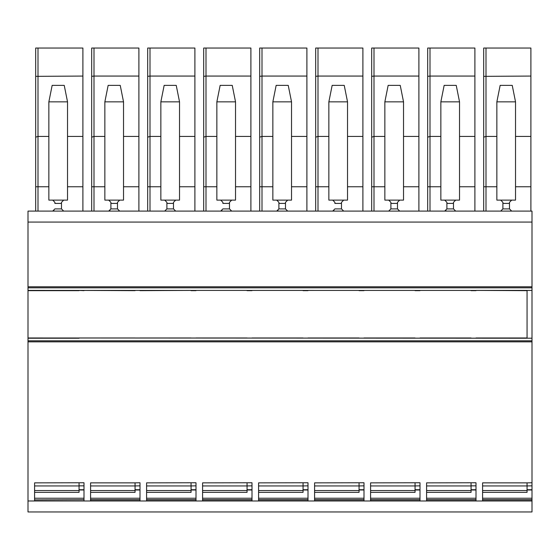 <?xml version="1.0" encoding="UTF-8"?>
<svg xmlns="http://www.w3.org/2000/svg" width="560" height="560" viewBox="0 0 560 560"><rect width="100%" height="100%" fill="white"/><g stroke="black" fill="none" stroke-linecap="round" stroke-linejoin="round"><path stroke-width="0.84" d="M140 485.849L135.058 485.94L135.058 482.86L90.587 482.86L90.587 500.983L84 500.983L84 482.755L34.587 482.86L34.587 500.983L28 500.983L28 341.845L532 341.845L532 340.802L28 340.802L28 341.845M84 485.849L79.058 485.849L79.058 492.352L34.587 492.352L34.587 498.232L84 498.232L84 489.986L79.058 489.986L84 489.986M532 341.845L532 485.849L527.058 485.94L527.058 482.86L482.587 482.86L482.587 500.983L476 500.983L476 482.755L426.587 482.86L426.587 500.983L420 500.983L420 482.755L370.587 482.86L370.587 500.983L364 500.983L364 482.755L314.587 482.86L314.587 500.983L308 500.983L308 482.755L258.587 482.86L258.587 500.983L252 500.983L252 482.755L202.587 482.86L202.587 500.983L196 500.983L196 482.755L146.587 482.86L146.587 500.983L140 500.983L140 482.755L135.058 482.86M84 499.702L34.587 499.884M84 500.983L34.587 500.983M28 500.983L28 511.959L532 511.959L532 500.983L482.587 500.983M476 500.983L426.587 500.983M420 500.983L370.587 500.983M364 500.983L314.587 500.983M308 500.983L258.587 500.983M252 500.983L202.587 500.983M196 500.983L146.587 500.983M140 500.983L90.587 500.983M370.587 498.232L420 498.232L420 489.986L415.058 489.986L420 489.986M420 485.849L415.058 485.94L415.058 482.86M314.587 498.232L364 498.232L364 489.986L359.058 489.986L364 489.986M364 485.849L359.058 485.94L359.058 482.86M258.587 498.232L308 498.232L308 489.986L303.058 489.986L308 489.986M308 485.849L303.058 485.94L303.058 482.86M202.587 498.232L252 498.232L252 489.986L247.058 489.986L252 489.986M252 485.849L247.058 485.94L247.058 482.86M146.587 498.232L196 498.232L196 489.986L191.058 489.986L196 489.986M196 485.849L191.058 485.94L191.058 482.86M90.587 498.232L140 498.232L140 489.986L135.058 489.986L140 489.986M34.587 485.94L79.058 485.94L79.058 482.86M532 290.43L28 290.402L28 211.099L532 211.099L532 338.198L28 337.974L28 340.802M28 337.974L28 290.402M532 338.198L532 340.802M532 485.849L532 489.72L527.058 489.72M532 500.983L532 489.72M426.587 498.232L476 498.232L476 489.986L471.058 489.986M426.587 490.546L471.058 490.546L471.058 482.86M476 499.884L426.587 499.884L476 499.884M471.058 490.546L471.058 492.352L426.587 492.352M532 499.884L482.587 499.884L532 499.884M420 499.884L370.587 499.884L420 499.884M364 499.884L314.587 499.884L364 499.884M308 499.884L258.587 499.884L308 499.884M252 499.884L202.587 499.884L252 499.884M196 499.884L146.587 499.884L196 499.884M140 499.884L90.587 499.884L140 499.884M315.686 511.959L357.413 511.959M357.959 511.959L364 511.959L357.959 511.959M313.628 511.959L315.14 511.959M371.686 511.959L413.413 511.959M413.959 511.959L420 511.959L413.959 511.959M369.628 511.959L371.14 511.959M427.686 511.959L469.413 511.959M425.628 511.959L427.14 511.959M469.959 511.959L476 511.959M301.959 511.959L308 511.959L301.959 511.959M370.587 485.94L415.058 485.94L415.058 490.546L370.587 490.546M415.058 490.546L415.058 492.352L370.587 492.352M314.587 485.94L359.058 485.94L359.058 490.546L314.587 490.546M359.058 490.546L359.058 492.352L314.587 492.352M258.587 485.94L303.058 485.94L303.058 490.546L258.587 490.546M303.058 490.546L303.058 492.352L258.587 492.352M202.587 485.94L247.058 485.94L247.058 490.546L202.587 490.546M247.058 490.546L247.058 492.352L202.587 492.352M146.587 485.94L191.058 485.94L191.058 490.546L146.587 490.546M191.058 490.546L191.058 492.352L146.587 492.352M90.587 485.94L135.058 485.94L135.058 490.546L90.587 490.546M135.058 490.546L135.058 492.352L90.587 492.352M79.058 490.546L34.587 490.546M28 338.226L79.058 338.226L28 338.198M140 290.654L191.058 290.402L28 290.43M532 489.986L527.058 489.986L532 489.986M79.058 337.974L527.058 338.226L527.058 290.402L476 290.402L527.058 290.654M482.587 485.94L527.058 485.94L527.058 490.546L482.587 490.546M527.058 490.546L527.058 492.352L482.587 492.352M476 485.849L471.058 485.849L471.058 489.72L476 489.72M483.686 76.349L530.901 76.062L530.901 48.041L483.686 48.041L483.686 186.753L496.86 186.753M530.901 76.062L530.901 211.099M500.703 211.099L502.901 208.901L502.901 203.455M485.996 211.099L485.996 136.43L496.86 136.43M483.686 211.099L483.686 186.753M54.026 210.665L52.703 211.099L54.901 208.901L61.488 208.901L63.686 211.099L61.488 208.901L61.488 202.314L63.686 200.116L67.529 200.116L67.529 101.843L48.86 101.843L48.86 200.116L52.703 200.116L54.901 202.314L54.901 203.413L61.488 203.413M82.901 211.099L82.901 48.041L35.686 48.041L35.686 186.753L48.86 186.753M37.996 211.099L37.996 136.43L48.86 136.43M35.686 211.099L35.686 186.753M138.901 211.099L138.901 48.041L91.686 48.041L91.686 186.753L104.86 186.753M110.026 210.665L108.703 211.099L110.901 208.901L110.901 203.455M93.996 211.099L93.996 136.43L104.86 136.43M91.686 211.099L91.686 186.753M194.901 211.099L194.901 48.041L147.686 48.041L147.686 186.753L160.86 186.753M164.703 211.099L166.901 208.901L166.901 203.455M149.996 211.099L149.996 136.43L160.86 136.43M147.686 211.099L147.686 186.753M222.026 210.665L220.703 211.099L222.901 208.901L229.488 208.901L231.686 211.099L229.488 208.901L229.488 202.314L231.686 200.116L235.529 200.116L235.529 101.843L216.86 101.843L216.86 200.116L220.703 200.116L222.901 202.314L222.901 203.413L229.488 203.413M261.996 211.099L261.996 186.753L272.86 186.753M259.686 211.099L259.686 186.753L261.996 186.753L261.996 136.43L272.86 136.43M259.686 76.349L261.996 76.062L261.996 48.041L259.686 48.041L259.686 186.753M306.901 211.099L306.901 48.041L261.996 48.041M278.026 210.665L276.703 211.099L278.901 208.901L278.901 203.455M334.026 210.665L332.703 211.099L334.901 208.901L341.488 208.901L343.686 211.099L341.488 208.901L341.488 202.314L343.686 200.116L347.529 200.116L347.529 101.843L328.86 101.843L328.86 200.116L332.703 200.116L334.901 202.314L334.901 203.413L341.488 203.413M418.901 211.099L418.901 48.041L371.686 48.041L371.686 186.753L384.86 186.753M388.703 211.099L390.901 208.901L390.901 203.455M373.996 211.099L373.996 136.43L384.86 136.43M371.686 211.099L371.686 186.753M429.996 211.099L429.996 186.753L440.86 186.753M427.686 211.099L427.686 186.753L429.996 186.753L429.996 136.43L440.86 136.43M427.686 76.349L429.996 76.062L429.996 48.041L427.686 48.041L427.686 186.753M474.901 211.099L474.901 48.041L429.996 48.041M446.026 210.665L444.703 211.099L446.901 208.901L446.901 203.455M362.901 211.099L362.901 48.041L315.686 48.041L315.686 186.753L328.86 186.753M317.996 211.099L317.996 136.43L328.86 136.43M315.686 211.099L315.686 186.753M205.996 211.099L205.996 186.753L216.86 186.753M203.686 211.099L203.686 186.753L205.996 186.753L205.996 136.43L216.86 136.43M203.686 76.349L205.996 76.062L205.996 48.041L203.686 48.041L203.686 186.753M250.901 211.099L250.901 48.041L205.996 48.041M160.86 101.843L160.86 200.116L164.703 200.116L166.901 202.314L166.901 208.901L173.488 208.901L175.686 211.099L173.488 208.901L173.488 202.314L175.686 200.116L179.529 200.116L179.529 101.843L160.86 101.843L164.157 85.372L176.232 85.372L179.529 101.843M384.86 101.843L384.86 200.116L388.703 200.116L390.901 202.314L390.901 208.901L397.488 208.901L399.686 211.099L397.488 208.901L397.488 202.314L399.686 200.116L403.529 200.116L403.529 101.843L384.86 101.843L388.157 85.372L400.232 85.372L403.529 101.843M104.86 101.843L104.86 200.116L108.703 200.116L110.901 202.314L110.901 208.901L117.488 208.901L119.686 211.099L117.488 208.901L117.488 202.314L119.686 200.116L123.529 200.116L123.529 101.843L104.86 101.843L108.157 85.372L120.232 85.372L123.529 101.843M440.86 101.843L440.86 200.116L444.703 200.116L446.901 202.314L446.901 208.901L453.488 208.901L455.686 211.099L453.488 208.901L453.488 202.314L455.686 200.116L459.529 200.116L459.529 101.843L440.86 101.843L444.157 85.372L456.232 85.372L459.529 101.843M272.86 101.843L272.86 200.116L276.703 200.116L278.901 202.314L278.901 208.901L285.488 208.901L287.686 211.099L285.488 208.901L285.488 202.314L287.686 200.116L291.529 200.116L291.529 101.843L272.86 101.843L276.157 85.372L288.232 85.372L291.529 101.843M496.86 101.843L496.86 200.116L500.703 200.116L502.901 202.314L502.901 208.901L509.488 208.901L511.686 211.099L509.488 208.901L509.488 202.314L511.686 200.116L515.529 200.116L515.529 101.843L496.86 101.843L500.157 85.372L512.232 85.372L515.529 101.843M483.686 137.158L485.996 136.43L485.996 48.041M515.529 136.43L530.901 136.43M67.529 136.43L82.901 136.43M35.686 76.349L82.901 76.062M37.996 48.041L37.996 136.43L35.686 137.158M91.686 76.349L93.996 76.062L93.996 48.041M91.686 137.158L93.996 136.43L93.996 76.062L138.901 76.062M123.529 136.43L138.901 136.43M147.686 76.349L149.996 76.062L149.996 48.041M147.686 137.158L149.996 136.43L149.996 76.062L194.901 76.062M179.529 136.43L194.901 136.43M259.686 137.158L261.996 136.43L261.996 76.062L306.901 76.062M291.529 136.43L306.901 136.43M371.686 76.349L373.996 76.062L373.996 48.041M371.686 137.158L373.996 136.43L373.996 76.062L418.901 76.062M403.529 136.43L418.901 136.43M427.686 137.158L429.996 136.43L429.996 76.062L474.901 76.062M459.529 136.43L474.901 136.43M315.686 76.349L317.996 76.062L317.996 48.041M315.686 137.158L317.996 136.43L317.996 76.062L362.901 76.062M347.529 136.43L362.901 136.43M203.686 137.158L205.996 136.43L205.996 76.062L250.901 76.062M235.529 136.43L250.901 136.43M52.703 200.116L63.686 200.116M67.529 101.843L64.232 85.372L52.157 85.372L48.86 101.843M222.901 202.314L220.703 200.116L231.686 200.116M334.901 202.314L332.703 200.116L343.686 200.116M347.529 101.843L344.232 85.372L332.157 85.372L328.86 101.843M235.529 101.843L232.232 85.372L220.157 85.372L216.86 101.843M175.686 200.116L164.703 200.116L166.901 202.314M399.686 200.116L388.703 200.116L390.901 202.314M110.901 202.314L108.703 200.116L119.686 200.116M446.901 202.314L444.703 200.116L455.686 200.116M278.901 202.314L276.703 200.116L287.686 200.116M511.686 200.116L500.703 200.116L502.901 202.314M527.058 482.86L532 482.755M84 489.72L79.058 489.72M471.058 485.94L426.587 485.94M476 499.702L426.587 499.702M420 489.72L415.058 489.72M420 499.702L370.587 499.702M364 489.72L359.058 489.72M364 499.702L314.587 499.702M308 489.72L303.058 489.72M308 499.702L258.587 499.702M252 489.72L247.058 489.72M252 499.702L202.587 499.702M196 489.72L191.058 489.72M196 499.702L146.587 499.702M140 489.72L135.058 489.72M140 499.702L90.587 499.702M420 337.974L471.058 337.974M415.058 337.974L364 337.974M359.058 337.974L308 337.974M303.058 337.974L252 337.974M247.058 337.974L196 337.974M191.058 337.974L140 337.974M135.058 337.974L84 337.974M527.058 337.974L476 337.974M471.058 290.654L476 290.654M415.058 290.654L420 290.654M359.058 290.654L364 290.654M303.058 290.654L308 290.654M247.058 290.654L252 290.654M191.058 290.654L196 290.654M135.058 290.654L84 290.43M79.058 290.43L84 290.654M79.058 290.654L28 290.654M532 287.826L28 287.826M28 286.776L532 286.776M532 222.075L28 222.075M532 498.232L482.587 498.232M532 499.702L482.587 499.702M515.529 186.753L530.901 186.753M67.529 186.753L82.901 186.753M123.529 186.753L138.901 186.753M179.529 186.753L194.901 186.753M291.529 186.753L306.901 186.753M403.529 186.753L418.901 186.753M459.529 186.753L474.901 186.753M347.529 186.753L362.901 186.753M235.529 186.753L250.901 186.753M166.901 203.413L173.488 203.413M390.901 203.413L397.488 203.413M110.901 203.413L117.488 203.413M446.901 203.413L453.488 203.413M278.901 203.413L285.488 203.413M502.901 203.413L509.488 203.413"/></g></svg>
